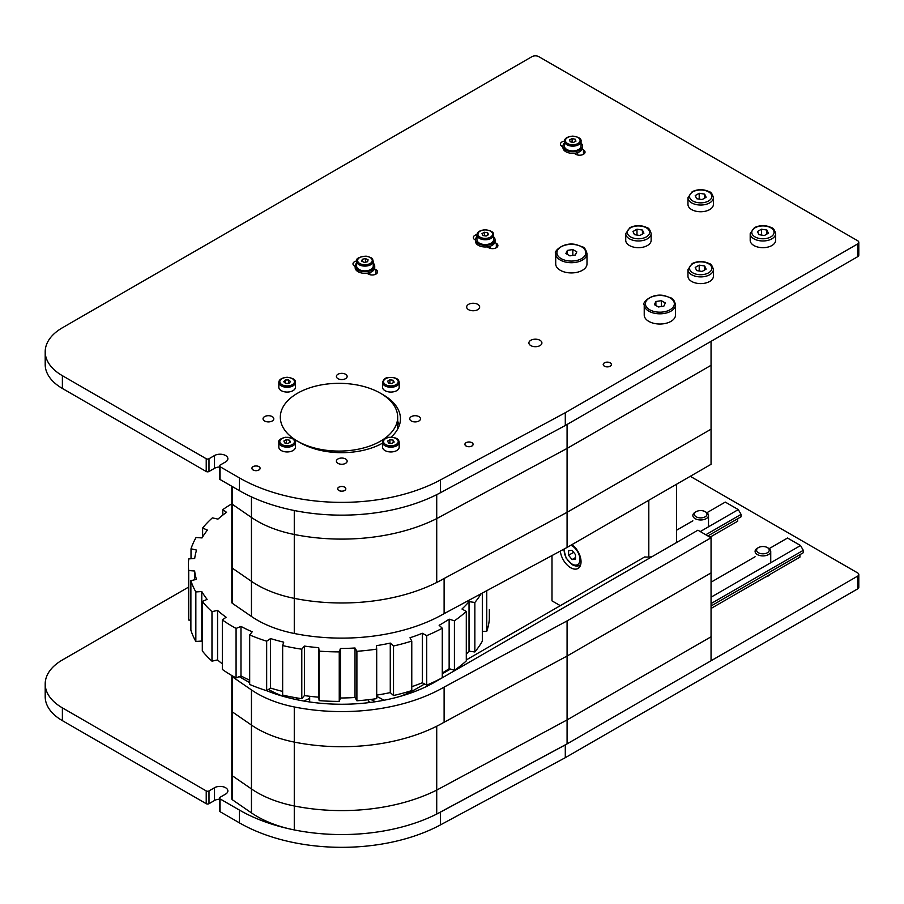 <?xml version="1.0" encoding="UTF-8"?>
<svg xmlns="http://www.w3.org/2000/svg" width="904" height="904" viewBox="0 0 904 904"><rect width="100%" height="100%" fill="white"/><g stroke="black" fill="none" stroke-linecap="round" stroke-linejoin="round"><path stroke-width="1.36" d="M344.627 487.166A4.045 2.339 180 0 1 345.814 488.815A4.045 2.339 180 0 1 341.768 491.154A4.045 2.339 180 0 1 337.723 488.815A4.045 2.339 180 0 1 340.22 486.668A4.045 2.339 180 0 1 344.627 487.166A4.102 2.373 180 0 1 344.673 490.499A4.102 2.373 180 0 1 338.864 490.499A4.102 2.373 180 0 1 338.864 487.143A4.102 2.373 180 0 1 344.673 487.143M610.177 362.854A4.045 2.339 180 0 1 611.364 364.504A4.045 2.339 180 0 1 607.318 366.843A4.045 2.339 180 0 1 603.273 364.504A4.045 2.339 180 0 1 605.77 362.346A4.045 2.339 180 0 1 610.177 362.854A4.102 2.373 180 0 1 610.223 366.188A4.102 2.373 180 0 1 604.414 366.188A4.102 2.373 180 0 1 604.414 362.832A4.102 2.373 180 0 1 610.223 362.832M471.865 442.711A4.045 2.339 180 0 1 473.052 444.361A4.045 2.339 180 0 1 469.006 446.689A4.045 2.339 180 0 1 464.972 444.361A4.045 2.339 180 0 1 467.458 442.203A4.045 2.339 180 0 1 471.865 442.711M258.872 466.667A4.045 2.339 180 0 1 260.058 468.317A4.045 2.339 180 0 1 256.013 470.645A4.045 2.339 180 0 1 251.979 468.317A4.045 2.339 180 0 1 254.465 466.159A4.045 2.339 180 0 1 258.872 466.667M418.925 421.004A5.379 3.107 180 0 1 413.06 421.671A5.379 3.107 180 0 1 409.738 418.801A5.379 3.107 180 0 1 415.117 415.704A5.379 3.107 180 0 1 420.496 418.801A5.379 3.107 180 0 1 418.925 421.004M337.96 463.345A5.379 3.107 180 0 1 336.39 461.153A5.379 3.107 180 0 1 341.768 458.046A5.379 3.107 180 0 1 347.147 461.153A5.379 3.107 180 0 1 343.825 464.023A5.379 3.107 180 0 1 337.96 463.345M264.612 416.608A5.379 3.107 180 0 1 270.477 415.93A5.379 3.107 180 0 1 273.799 418.801A5.379 3.107 180 0 1 268.42 421.908A5.379 3.107 180 0 1 263.041 418.801A5.379 3.107 180 0 1 264.612 416.608M345.577 374.267A5.379 3.107 180 0 1 347.147 376.459A5.379 3.107 180 0 1 341.768 379.567A5.379 3.107 180 0 1 336.39 376.459A5.379 3.107 180 0 1 339.712 373.589A5.379 3.107 180 0 1 345.577 374.267M382.55 443.163A58.681 33.877 180 0 1 300.275 442.757L297.506 441.163A58.681 33.877 180 0 1 280.319 417.207A58.681 33.877 180 0 1 316.547 385.906A58.681 33.877 180 0 1 380.494 393.251L383.262 394.845A58.681 33.877 180 0 1 400.449 418.801A58.681 33.877 180 0 1 391.093 437.152M399.398 425.196A58.681 33.877 0 0 0 397.681 421.298M539.993 340.288A6.497 3.752 180 0 1 541.903 342.944A6.497 3.752 180 0 1 535.394 346.695A6.497 3.752 180 0 1 528.896 342.944A6.497 3.752 180 0 1 532.908 339.475A6.497 3.752 180 0 1 539.993 340.288M477.753 304.354A6.497 3.752 180 0 1 479.662 307.01A6.497 3.752 180 0 1 473.165 310.761A6.497 3.752 180 0 1 466.656 307.01A6.497 3.752 180 0 1 470.668 303.541A6.497 3.752 180 0 1 477.753 304.354M355.159 266.431L354.56 266.092A5.379 3.107 180 0 1 352.989 263.889A5.379 3.107 180 0 1 356.639 260.951M374.516 268.827L375.996 269.686A5.379 3.107 180 0 1 377.578 271.878A5.379 3.107 180 0 1 374.256 274.748A5.379 3.107 180 0 1 368.391 274.07L366.911 273.223M494.838 242.475L496.33 243.334A5.379 3.107 180 0 1 497.901 245.526A5.379 3.107 180 0 1 494.578 248.397A5.379 3.107 180 0 1 488.714 247.719L487.233 246.871M475.481 240.08L474.894 239.741A5.379 3.107 180 0 1 473.312 237.549A5.379 3.107 180 0 1 476.962 234.599M562.966 146.855L562.017 146.312A5.379 3.107 180 0 1 560.446 144.12A5.379 3.107 180 0 1 564.435 141.114M582.187 149.171L583.464 149.906A5.379 3.107 180 0 1 585.035 152.098A5.379 3.107 180 0 1 581.713 154.968A5.379 3.107 180 0 1 575.848 154.302L574.119 153.296M208.993 458.735A1.955 1.13 180 0 1 206.225 458.735L206.225 471.504A1.955 1.13 0 0 0 208.993 471.504L208.993 458.735L214.519 455.537A7.82 4.52 180 0 1 223.051 454.554A7.82 4.52 180 0 1 227.876 458.735A7.82 4.52 180 0 1 225.593 461.921L220.056 465.119A1.955 1.13 180 0 0 219.48 465.922L219.48 478.691A1.955 1.13 0 0 0 220.056 479.493L220.056 466.713A1.955 1.13 180 0 1 219.48 465.922M219.48 467.006A7.82 4.52 0 0 0 214.519 468.317L208.993 471.504M206.225 471.504L62.387 388.46A58.681 33.877 180 0 1 45.2 364.504L45.2 351.735A58.681 33.877 0 0 0 62.387 375.691L206.225 458.735M220.056 466.713L239.424 477.9A144.742 83.563 0 0 0 440.485 479.922L565.294 412.721L857.659 243.933A3.91 2.26 0 0 0 858.8 242.34L858.8 255.109A3.91 2.26 180 0 1 857.659 256.702L565.294 425.501L440.485 492.703A144.742 83.563 180 0 1 239.424 490.669L220.056 479.493M858.8 242.34A3.91 2.26 0 0 0 857.659 240.735L538.852 56.681A4.893 2.825 0 0 0 531.936 56.681L62.387 327.779A58.681 33.877 0 0 0 45.2 351.735M565.294 425.501L565.294 412.721M770.389 574.198A8.023 4.633 180 0 1 765.812 576.842M208.993 790.921A1.955 1.13 180 0 1 206.225 790.921L206.225 803.69A1.955 1.13 0 0 0 208.993 803.69L208.993 790.921L214.519 787.723A7.82 4.52 180 0 1 223.051 786.74A7.82 4.52 180 0 1 227.876 790.921A7.82 4.52 180 0 1 225.593 794.107L220.056 797.305A1.955 1.13 180 0 0 219.48 798.108L219.48 810.877A1.955 1.13 0 0 0 220.056 811.679L220.056 798.899A1.955 1.13 180 0 1 219.48 798.108M219.48 799.192A7.82 4.52 0 0 0 214.519 800.503L208.993 803.69M206.225 803.69L62.387 720.646A58.681 33.877 180 0 1 45.2 696.69L45.2 683.91A58.681 33.877 0 0 0 62.387 707.866L206.225 790.921M220.056 798.899L239.424 810.074A144.742 83.563 0 0 0 440.485 812.108L565.294 744.907L857.659 576.119A3.91 2.26 0 0 0 858.8 574.515L858.8 587.295A3.91 2.26 180 0 1 857.659 588.888L565.294 757.688L440.485 824.877A144.742 83.563 180 0 1 239.424 822.855L220.056 811.679M858.8 574.515A3.91 2.26 0 0 0 857.659 572.921L690.294 476.306M188.394 587.216L62.387 659.965A58.681 33.877 0 0 0 45.2 683.91M565.294 757.688L565.294 744.907M384.189 700.204A82.151 47.426 0 0 0 383.104 699.798M383.895 700.261A62.591 36.137 0 0 0 383.262 699.888L381.872 699.086A60.636 35.007 0 0 0 376.697 696.419M383.838 700.272A60.636 35.007 0 0 0 381.872 699.086M297.913 698.103A60.636 35.007 0 0 0 296.128 699.086A60.636 35.007 0 0 0 295.551 699.425L296.128 699.086M375.375 701.73A52.816 30.487 0 0 0 370.696 699.447M309.665 698.487A52.816 30.487 0 0 0 303.925 701.041M370.55 702.408A50.85 29.357 0 0 0 368.346 701.459M309.665 701.459A50.85 29.357 0 0 0 308.772 701.82M397.681 417.207A58.681 33.877 180 0 1 339 451.085A58.681 33.877 180 0 1 280.319 417.207A58.681 33.877 180 0 1 339 383.33A58.681 33.877 180 0 1 397.681 417.207L397.681 429.084M231.819 503.844A150.606 86.953 0 0 0 222.802 509.619L226.554 512.319A144.742 83.563 180 0 0 217.966 519.111L212.372 517.868A150.606 86.953 0 0 0 202.62 528.038L207.423 530.117A144.742 83.563 180 0 0 202.021 537.925L196.078 537.518A150.606 86.953 0 0 0 191.015 548.784L196.563 550.095A144.742 83.563 180 0 0 194.699 558.446L188.755 558.909A150.606 86.953 0 0 0 188.394 564.932A150.606 86.953 0 0 0 188.71 570.537L194.642 571.012A144.742 83.563 180 0 0 196.439 579.362L190.88 580.673A150.606 86.953 0 0 0 195.84 591.939L201.795 591.555A144.742 83.563 180 0 0 207.129 599.386L202.304 601.442A150.606 86.953 0 0 0 211.977 611.646L217.57 610.415A144.742 83.563 180 0 0 226.113 617.24L222.327 619.918A150.606 86.953 0 0 0 236.08 628.416L240.984 626.415A144.742 83.563 180 0 0 252.193 631.806L249.673 634.947A150.606 86.953 0 0 0 266.657 641.196L270.545 638.563A144.742 83.563 180 0 0 283.72 642.168L282.647 645.569A150.606 86.953 0 0 0 301.789 649.196L304.411 646.077A144.742 83.563 180 0 0 318.716 647.671L319.146 651.129A150.606 86.953 0 0 0 339.249 651.886L340.446 648.496A144.742 83.563 180 0 0 355.001 647.987L356.899 651.275A150.606 86.953 0 0 0 376.697 649.117L376.403 645.659A144.742 83.563 180 0 0 390.268 643.083L393.522 645.987A150.606 86.953 0 0 0 411.772 641.06L409.998 637.761A144.742 83.563 180 0 0 422.326 633.263L426.722 635.614A150.606 86.953 0 0 0 442.282 628.223L439.129 625.274A144.742 83.563 180 0 0 449.141 619.161L454.418 620.799A150.606 86.953 0 0 0 466.294 611.409L461.978 609.002A144.742 83.563 180 0 0 469.029 601.635L474.849 602.471A150.606 86.953 0 0 0 481.12 593.725M449.141 619.161L449.141 668.666L454.418 670.305L454.418 620.799M393.522 645.987L393.522 695.504A150.606 86.953 180 0 0 411.772 690.577L411.772 641.06M356.899 651.275L356.899 700.781A150.606 86.953 180 0 0 376.697 698.634L376.697 649.117M319.146 651.129L319.146 700.634A150.606 86.953 180 0 0 339.249 701.391L340.446 698.001A144.742 83.563 180 0 0 355.001 697.492L356.899 700.781M339.249 651.886L339.249 701.391M282.647 645.569L282.647 695.074A150.606 86.953 180 0 0 301.789 698.702L304.411 695.583A144.742 83.563 180 0 0 318.716 697.187L319.146 700.634M301.789 649.196L301.789 698.702M249.673 634.947L249.673 684.452A150.606 86.953 180 0 0 266.657 690.712L270.545 688.068A144.742 83.563 180 0 0 282.647 691.413M266.657 641.196L266.657 690.712A132.029 76.23 0 0 0 435.129 681.921L697.911 530.196L711.052 537.79L567.079 620.901L444.113 687.108A144.742 83.563 180 0 1 294.275 706.962A97.801 56.466 180 0 1 251.448 689.91L232.272 676.723A1.955 1.13 180 0 1 231.819 676A1.955 1.13 180 0 1 231.944 675.604M222.327 619.918L222.327 669.423A150.606 86.953 180 0 0 236.08 677.932L240.984 675.932A144.742 83.563 180 0 0 249.673 680.203M236.08 628.416L236.08 677.932M202.304 601.442L202.304 650.948A150.606 86.953 180 0 0 211.977 661.152L217.57 659.92A144.742 83.563 180 0 0 222.327 663.898M211.977 611.646L211.977 661.152M190.88 580.673L190.88 630.178A150.606 86.953 180 0 0 195.84 641.444L201.795 641.06A144.742 83.563 180 0 0 202.304 641.919M195.84 591.939L195.84 641.444M188.71 570.537L188.71 620.042A150.606 86.953 180 0 1 188.394 614.437L188.394 564.932M191.015 548.784L191.015 558.728M202.62 528.038L202.62 536.942M222.802 509.619L222.802 515.111M486.759 590.685L486.759 631.297A150.606 86.953 180 0 0 489.324 619.76L489.369 609.556M474.849 602.471L474.849 651.976A150.606 86.953 180 0 0 482.318 641.173L482.318 593.08M466.294 611.409L466.294 660.914A150.606 86.953 180 0 1 454.418 670.305M442.282 628.223L442.282 677.729A150.606 86.953 180 0 1 426.722 685.119L426.722 635.614M390.268 643.083L390.268 692.588L393.522 695.504M449.141 668.666A144.742 83.563 180 0 1 442.282 672.994M422.326 633.263L422.326 682.769L426.722 685.119M422.326 682.769A144.742 83.563 180 0 1 411.772 686.678M390.268 692.588A144.742 83.563 180 0 1 376.697 695.119M188.71 620.042L190.88 620.223M482.318 631.32L486.759 631.297M469.029 601.635L469.029 651.151L474.849 651.976M469.029 651.151A144.742 83.563 180 0 1 466.294 654.213M194.642 571.012L194.642 579.792M201.795 591.555L201.795 641.06M217.57 610.415L217.57 659.92M240.984 626.415L240.984 675.932M270.545 638.563L270.545 688.068M304.411 646.077L304.411 695.583M318.716 647.671L318.716 697.187M340.446 648.496L340.446 698.001M355.001 647.987L355.001 697.492M382.55 382.471C383.646 379.149 385.658 377.465 388.596 377.454C398.653 377.217 398.743 380.516 399.184 382.471L399.184 387.262A8.317 4.802 180 0 1 390.867 392.065A8.317 4.802 180 0 1 382.55 387.262L382.55 382.471A8.317 4.802 0 0 0 390.867 387.274A8.317 4.802 0 0 0 399.184 382.471A8.317 4.802 0 0 0 398.833 381.104M388.539 383.093L387.567 381.217L389.895 379.804L393.195 380.256L394.167 382.121L391.839 383.545L388.539 383.093M389.895 379.804L389.895 383.285M393.195 382.72L393.195 380.256M295.45 382.471L295.45 387.262A8.317 4.802 180 0 1 287.133 392.065A8.317 4.802 180 0 1 278.827 387.262L278.827 382.471A8.317 4.802 0 0 0 283.347 386.742A8.317 4.802 0 0 0 295.45 382.471C295.924 379.849 293.167 378.121 287.178 377.262C281.675 377.815 278.895 379.556 278.827 382.471A8.317 4.802 0 0 1 279.743 380.279M290.523 381.578L288.975 383.319L285.585 383.42L283.754 381.77L285.302 380.03L288.681 379.929L290.523 381.578M288.681 383.33L288.681 379.929M285.302 383.149L285.302 380.03M278.827 442.361C278.104 440.327 280.263 438.621 285.314 437.276C293.201 437.931 296.58 439.638 295.45 442.361L295.45 447.152A8.317 4.802 180 0 1 287.133 451.955A8.317 4.802 180 0 1 278.827 447.152L278.827 442.361A8.317 4.802 0 0 0 287.133 447.164A8.317 4.802 0 0 0 295.45 442.361A8.317 4.802 0 0 0 295.224 441.254M284.67 442.903L283.89 441.005L286.353 439.66L289.596 440.225L290.376 442.124L287.913 443.468L284.67 442.903M286.353 439.66L286.353 443.197M289.596 442.553L289.596 440.225M382.55 442.361C383.646 439.028 385.658 437.355 388.596 437.344C398.653 437.107 398.743 440.406 399.184 442.361L399.184 447.152A8.317 4.802 180 0 1 390.867 451.955A8.317 4.802 180 0 1 382.55 447.152L382.55 442.361A8.317 4.802 0 0 0 390.867 447.164A8.317 4.802 0 0 0 399.184 442.361A8.317 4.802 0 0 0 398.833 440.982M388.539 442.983L387.567 441.107L389.895 439.683L393.195 440.135L394.167 442.011L391.839 443.435L388.539 442.983M389.895 439.683L389.895 443.175M393.195 442.61L393.195 440.135M775.632 233.627L775.632 240.34A12.712 7.345 180 0 1 762.908 247.673A12.712 7.345 180 0 1 750.196 240.34L750.196 233.627A12.712 7.345 0 0 0 753.925 238.825A12.712 7.345 0 0 0 767.779 240.407A12.712 7.345 0 0 0 775.632 233.627C774.604 229.865 773.214 227.876 771.485 227.672C765.824 224.983 760.151 224.96 754.444 227.616L750.196 233.627M768.366 233.198L764.377 235.503L758.919 234.656L757.462 231.514L761.45 229.209L766.908 230.045L768.366 233.198M766.908 234.046L766.908 230.045M761.45 235.051L761.45 229.209M713.392 197.693L713.392 204.406A12.712 7.345 180 0 1 700.679 211.751A12.712 7.345 180 0 1 687.967 204.406L687.967 197.693A12.712 7.345 0 0 0 691.684 202.892A12.712 7.345 0 0 0 705.538 204.473A12.712 7.345 0 0 0 713.392 197.693C712.363 193.931 710.973 191.942 709.244 191.738C703.583 189.049 697.911 189.026 692.204 191.682L687.967 197.693M706.126 197.264L702.137 199.569L696.679 198.722L695.221 195.58L699.21 193.275L704.668 194.111L706.126 197.264M704.668 198.112L704.668 194.111M699.21 199.117L699.21 193.275M651.151 233.627L651.151 240.34A12.712 7.345 180 0 1 638.439 247.673A12.712 7.345 180 0 1 625.726 240.34L625.726 233.627A12.712 7.345 0 0 0 629.444 238.825A12.712 7.345 0 0 0 643.298 240.407A12.712 7.345 0 0 0 651.151 233.627C650.123 229.865 648.744 227.876 647.004 227.672C641.354 224.983 635.67 224.96 629.964 227.616L625.726 233.627M643.897 233.198L639.896 235.503L634.45 234.656L632.981 231.514L636.981 229.209L642.428 230.045L643.897 233.198M642.428 234.046L642.428 230.045M636.981 235.051L636.981 229.209M713.392 269.561L713.392 276.274A12.712 7.345 180 0 1 700.679 283.607A12.712 7.345 180 0 1 687.967 276.274L687.967 269.561A12.712 7.345 0 0 0 691.684 274.748A12.712 7.345 0 0 0 705.538 276.341A12.712 7.345 0 0 0 713.392 269.561C712.363 265.799 710.973 263.81 709.244 263.595C703.583 260.917 697.911 260.894 692.204 263.55L687.967 269.561M706.126 269.132L702.137 271.437L696.679 270.59L695.221 267.437L699.21 265.132L704.668 265.979L706.126 269.132M704.668 269.968L704.668 265.979M699.21 270.985L699.21 265.132M696.204 511.653L695.142 512.263A7.82 4.52 0 0 0 692.848 515.461A7.82 4.52 0 0 0 697.685 519.63A7.82 4.52 0 0 0 706.205 518.647A7.82 4.52 0 0 0 708.499 515.461A7.82 4.52 0 0 0 706.205 512.263L705.143 511.653A6.328 3.65 180 0 1 705.143 516.817A6.328 3.65 180 0 1 696.204 516.817A6.328 3.65 180 0 1 696.204 511.653A6.328 3.65 180 0 1 705.143 511.653M757.382 548.197L758.445 547.587L757.382 548.197A7.82 4.52 0 0 0 755.089 551.395A7.82 4.52 0 0 0 759.925 555.564A7.82 4.52 0 0 0 768.445 554.581A7.82 4.52 0 0 0 770.739 551.395A7.82 4.52 0 0 0 768.445 548.197L767.383 547.587A6.328 3.65 180 0 1 767.383 552.751A6.328 3.65 180 0 1 758.445 552.751A6.328 3.65 180 0 1 758.445 547.587A6.328 3.65 180 0 1 767.383 547.587M711.052 605.985L803.294 552.717L803.294 550.321L800.537 545.53L787.531 538.027L769.134 548.649M711.052 608.46L799.916 557.146L799.916 554.672M711.052 582.187L755.089 556.762M711.052 597.194L800.537 545.53M711.052 603.589L803.294 550.321M707.866 535.948L741.065 516.783L741.065 514.387L738.297 509.596L725.29 502.093L706.894 512.715M710.013 537.191L737.675 521.224L737.675 518.738M676.474 530.286L692.848 520.828M700.261 531.563L738.297 509.596M705.798 534.75L741.065 514.387M373.25 263.12A9.774 5.65 180 0 1 374.719 266.092A9.774 5.65 180 0 1 371.849 270.081A9.774 5.65 180 0 1 361.193 271.302A9.774 5.65 180 0 1 355.159 266.092A9.774 5.65 180 0 1 356.617 263.12M374.719 266.092L374.719 267.686A9.774 5.65 180 0 1 371.849 271.675A9.774 5.65 180 0 1 361.193 272.906A9.774 5.65 180 0 1 355.159 267.686L355.159 266.092M493.573 236.769A9.774 5.65 180 0 1 495.042 239.741A9.774 5.65 180 0 1 492.171 243.73A9.774 5.65 180 0 1 481.516 244.95A9.774 5.65 180 0 1 475.481 239.741A9.774 5.65 180 0 1 476.95 236.769M495.042 239.741L495.042 241.334A9.774 5.65 180 0 1 492.171 245.334A9.774 5.65 180 0 1 481.516 246.555A9.774 5.65 180 0 1 475.481 241.334L475.481 239.741M373.25 261.301L373.25 266.092A8.317 4.802 180 0 1 373.149 266.804A8.317 4.802 180 0 1 364.312 270.872A8.317 4.802 180 0 1 356.617 266.092L356.617 261.301A8.317 4.802 0 0 0 364.312 266.081A8.317 4.802 0 0 0 373.149 262.013A8.317 4.802 0 0 0 373.25 261.301C372.12 258.612 373.906 258.205 366.12 256.137C358.877 256.905 355.713 258.623 356.617 261.301M361.781 261.211L362.289 259.278L365.442 258.567L368.086 259.787L367.578 261.719L364.425 262.431L361.781 261.211M362.289 261.448L362.289 259.278M365.442 258.567L365.442 262.205M493.573 234.95L493.573 239.741A8.317 4.802 180 0 1 485.256 244.543A8.317 4.802 180 0 1 476.95 239.741L476.95 234.95A8.317 4.802 0 0 0 479.346 238.317A8.317 4.802 0 0 0 488.42 239.39A8.317 4.802 0 0 0 493.573 234.95C494.047 232.328 491.29 230.588 485.301 229.74C479.809 230.294 477.018 232.023 476.95 234.95M488.533 234.667L486.115 236.046L482.849 235.526L481.99 233.627L484.408 232.26L487.674 232.78L488.533 234.667M487.674 235.153L487.674 232.78M484.408 235.774L484.408 232.26M444.113 578.503A144.742 83.563 180 0 1 294.275 598.358A144.742 83.563 180 0 0 436.722 582.481L567.079 512.308L567.079 424.473L711.052 341.35L711.052 365.306L567.079 448.418L711.052 365.306L711.052 429.185L567.079 512.308L567.079 547.44L711.052 464.317L711.052 429.185L567.079 512.308L444.113 578.503L444.113 613.646A144.742 83.563 180 0 1 294.275 633.489A97.801 56.466 180 0 1 251.448 616.449L232.272 603.262A1.955 1.13 180 0 1 231.819 602.527L231.819 503.517A1.955 1.13 0 0 0 232.272 504.24A1.955 1.13 180 0 1 231.819 503.517L231.819 486.284M567.079 547.44L444.113 613.646M436.722 582.481L436.722 518.602L567.079 448.418L436.722 518.602A144.742 83.563 180 0 1 294.275 534.479A97.801 56.466 180 0 1 251.448 517.438L232.272 504.24L232.272 568.119L251.448 581.317A97.801 56.466 180 0 0 294.275 598.358A97.801 56.466 180 0 1 251.448 581.317L232.272 568.119A1.955 1.13 180 0 1 231.819 567.396A1.955 1.13 180 0 0 232.272 568.119L232.272 603.262M239.255 676.633L248.408 681.921A132.029 76.23 0 0 0 249.673 682.644M651.897 556.762A19.56 11.289 180 0 1 644.665 556.954L466.294 659.931M450.452 669.073L442.282 673.796M424.609 684L416.45 688.701A105.621 60.975 180 0 1 400.325 696.34M283.212 696.34A105.621 60.975 180 0 1 268.465 689.492M567.079 743.879L567.079 656.044L444.113 722.239A144.742 83.563 180 0 1 294.275 742.094A97.801 56.466 180 0 1 251.448 725.053L232.272 711.855A1.955 1.13 180 0 1 231.819 711.132L231.819 775.01A1.955 1.13 0 0 0 232.272 775.734A1.955 1.13 180 0 1 231.819 775.01L231.819 798.966A1.955 1.13 180 0 0 232.272 799.69L251.448 812.888A97.801 56.466 180 0 0 294.275 829.928A144.742 83.563 180 0 0 436.722 814.063L567.079 743.879L711.052 660.756L711.052 572.921L567.079 656.044L444.113 722.239L444.113 687.108M711.052 537.79L711.052 572.921L567.079 656.044L567.079 620.901M567.079 719.923L711.052 636.8L567.079 719.923L436.722 790.107L567.079 719.923M436.722 814.063L436.722 790.107A144.742 83.563 180 0 1 294.275 805.972A144.742 83.563 0 0 0 436.722 790.107L436.722 726.217A144.742 83.563 0 0 1 294.275 742.094L294.275 706.962M251.448 812.888L251.448 788.932A97.801 56.466 0 0 0 294.275 805.972A97.801 56.466 180 0 1 251.448 788.932L232.272 775.734L251.448 788.932L251.448 725.053A97.801 56.466 0 0 0 294.275 742.094L294.275 829.928M436.722 518.602L436.722 494.646A144.742 83.563 0 0 1 294.275 510.523L294.275 534.479A144.742 83.563 0 0 0 436.722 518.602M466.102 446.034A4.102 2.373 180 0 1 466.102 442.677A4.102 2.373 180 0 1 471.911 442.677A4.102 2.373 180 0 1 471.911 446.034A4.102 2.373 180 0 1 466.102 446.034M253.109 469.99A4.102 2.373 180 0 1 253.109 466.633A4.102 2.373 180 0 1 258.917 466.633A4.102 2.373 180 0 1 258.917 469.99A4.102 2.373 180 0 1 253.109 469.99M676.474 484.284L676.474 542.581M571.961 544.626A14.667 8.475 60 0 1 580.481 557.542A14.667 8.475 60 0 1 578.006 568.458A14.667 8.475 60 0 1 567.215 565.045A14.667 8.475 60 0 1 560.356 551.067M648.812 557.033L648.812 500.251M560.288 605.657L551.994 600.866L551.994 555.564M581.057 141.318L581.057 146.109A8.317 4.802 180 0 1 572.74 150.911A8.317 4.802 180 0 1 564.424 146.109L564.424 141.318A8.317 4.802 0 0 0 566.435 144.448A8.317 4.802 0 0 0 575.633 145.827A8.317 4.802 0 0 0 581.057 141.318C581.521 138.707 578.763 136.967 572.786 136.108C567.283 136.662 564.503 138.402 564.424 141.318M575.938 141.171L573.362 142.448L570.175 141.804L569.543 139.871L572.119 138.606L575.306 139.25L575.938 141.171M575.306 141.487L575.306 139.25M572.119 142.188L572.119 138.606M581.057 143.137A9.774 5.65 180 0 1 582.526 146.109A9.774 5.65 180 0 1 579.656 150.109A9.774 5.65 180 0 1 569 151.33A9.774 5.65 180 0 1 562.966 146.109A9.774 5.65 180 0 1 564.424 143.137M582.526 146.109L582.526 147.714A9.774 5.65 180 0 1 579.656 151.702A9.774 5.65 180 0 1 569 152.923A9.774 5.65 180 0 1 562.966 147.714L562.966 146.109M569.893 255.866L565.904 253.561L567.362 250.408L572.82 249.56L576.808 251.866L575.351 255.018L569.893 255.866M572.82 249.56L572.82 255.414M567.362 250.408L567.362 254.397M587.001 253.674L587.001 263.889A15.65 9.029 180 0 1 571.362 272.929A15.65 9.029 180 0 1 555.711 263.889L555.711 253.674A15.65 9.029 180 0 0 560.288 260.058A15.65 9.029 180 0 0 577.351 262.024A15.65 9.029 180 0 0 587.001 253.674C585.905 249.47 584.312 247.165 582.232 246.781L576.13 244.588C563.034 241.481 553.135 252.08 555.711 253.674M658.417 306.964L654.417 304.659L655.886 301.518L661.332 300.67L665.333 302.976L663.864 306.128L658.417 306.964M661.332 300.67L661.332 306.512M655.886 301.518L655.886 305.507M675.525 304.772L675.525 314.999A15.65 9.029 180 0 1 659.875 324.027A15.65 9.029 180 0 1 644.224 314.999L644.224 304.772A15.65 9.029 180 0 0 648.812 311.168A15.65 9.029 180 0 0 665.864 313.123A15.65 9.029 180 0 0 675.525 304.772C674.429 300.569 672.836 298.275 670.745 297.879L664.643 295.687C651.547 292.591 641.659 303.179 644.224 304.772M231.819 676L231.819 711.132A1.955 1.13 0 0 0 232.272 711.855L251.448 725.053L251.448 689.91M232.272 486.544L232.272 504.24L251.448 517.438A97.801 56.466 0 0 0 294.275 534.479L294.275 633.489M575.509 554.649L575.509 559.26L572.051 559.565L568.593 555.259L568.593 550.649L572.051 550.344L575.509 554.649M572.051 559.565L575.509 557.565M573.656 552.344L568.593 555.259M375.996 269.686L375.996 274.07M496.33 243.334L496.33 247.719M583.464 149.906L583.464 154.302M214.519 455.537L214.519 468.317M239.424 490.669L239.424 477.9M440.485 479.922L440.485 492.703M62.387 388.46L62.387 375.691M857.659 256.702L857.659 243.933M214.519 787.723L214.519 800.503M239.424 822.855L239.424 810.074M440.485 812.108L440.485 824.877M62.387 720.646L62.387 707.866M857.659 588.888L857.659 576.119M388.765 377.612A7.334 4.237 180 0 1 398.009 382.652A7.334 4.237 180 0 1 385.827 384.754A7.334 4.237 180 0 1 388.765 377.612M283.788 385.443A7.334 4.237 180 0 1 283.155 378.121A7.334 4.237 180 0 1 294.467 381.465A7.334 4.237 180 0 1 283.788 385.443M285.449 437.446A7.334 4.237 180 0 1 294.162 442.779A7.334 4.237 180 0 1 281.799 444.463A7.334 4.237 180 0 1 285.449 437.446M388.765 437.502A7.334 4.237 180 0 1 398.009 442.542A7.334 4.237 180 0 1 385.827 444.644A7.334 4.237 180 0 1 388.765 437.502M755.032 236.904A11.153 6.441 180 0 1 760.027 226.136A11.153 6.441 180 0 1 773.677 234.023A11.153 6.441 180 0 1 755.032 236.904M692.792 200.97A11.153 6.441 180 0 1 697.786 190.202A11.153 6.441 180 0 1 711.448 198.089A11.153 6.441 180 0 1 692.792 200.97M630.551 236.904A11.153 6.441 180 0 1 635.546 226.136A11.153 6.441 180 0 1 649.208 234.023A11.153 6.441 180 0 1 630.551 236.904M692.792 272.838A11.153 6.441 180 0 1 697.786 262.07A11.153 6.441 180 0 1 711.448 269.957A11.153 6.441 180 0 1 692.792 272.838M366.03 256.318A7.334 4.237 180 0 1 370.663 263.143A7.334 4.237 180 0 1 358.108 262.047A7.334 4.237 180 0 1 366.03 256.318M480.047 237.13A7.334 4.237 180 0 1 483.403 230.057A7.334 4.237 180 0 1 492.33 235.266A7.334 4.237 180 0 1 480.047 237.13M251.448 496.884L251.448 616.449M232.272 799.69L232.272 676.723M567.181 143.284A7.334 4.237 180 0 1 571.384 136.357A7.334 4.237 180 0 1 579.667 141.928A7.334 4.237 180 0 1 567.181 143.284M561.124 258.623A14.475 8.362 180 0 1 567.61 244.645A14.475 8.362 180 0 1 585.34 254.883A14.475 8.362 180 0 1 561.124 258.623M649.637 309.733A14.475 8.362 180 0 1 656.123 295.744A14.475 8.362 180 0 1 673.853 305.981A14.475 8.362 180 0 1 649.637 309.733M563.723 549.248L566.198 558.254L572.379 564.774C575.396 566.288 577.78 566.48 579.509 565.328A12.712 7.345 -120 0 0 580.786 564.209M570.853 545.27A11.153 6.441 60 0 1 579.905 558.796A11.153 6.441 60 0 1 572.051 564.062A11.153 6.441 60 0 1 564.277 548.954M309.665 696.272L309.665 701.956M368.346 699.73L368.346 702.679M708.499 526.806L708.499 515.461M770.739 562.74L770.739 551.395M369.826 272.579L369.826 274.669M490.149 246.227L490.149 248.317M577.633 152.595L577.633 154.98M579.509 565.328L580.684 564.65"/></g></svg>
